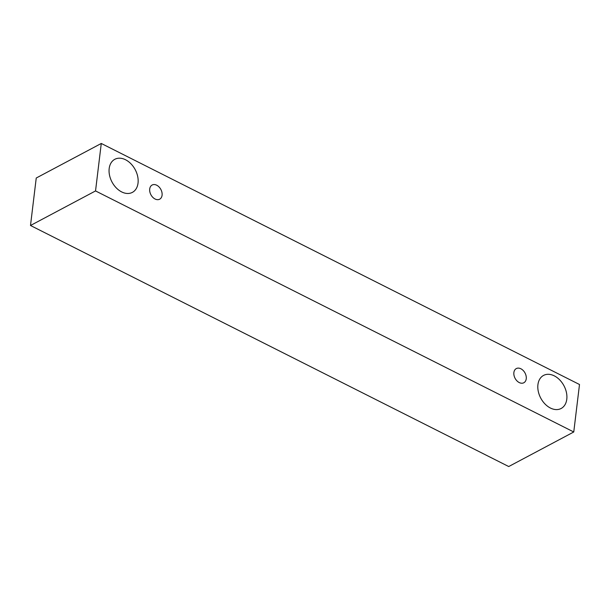 <?xml version="1.0" encoding="UTF-8"?>
<svg xmlns="http://www.w3.org/2000/svg" width="610" height="610" viewBox="0 0 610 610"><rect width="100%" height="100%" fill="white"/><g stroke="black" fill="none" stroke-linecap="round" stroke-linejoin="round"><path stroke-width="0.91" d="M519.224 382.562A8.021 5.635 -118 0 1 513.879 372.55A8.021 5.635 -118 0 1 516.296 368.585A8.021 5.635 -118 0 1 525.035 373.023A8.021 5.635 -118 0 1 523.83 382.752A8.021 5.635 -118 0 1 519.224 382.562M537.928 384.674A18.727 13.145 -118 0 1 543.571 375.409A18.727 13.145 -118 0 1 563.968 385.779A18.727 13.145 -118 0 1 561.139 408.479A18.727 13.145 -118 0 1 550.411 408.029A18.727 13.145 -118 0 1 537.928 384.674M109.175 168.566A18.727 13.145 -118 0 1 114.817 159.301A18.727 13.145 -118 0 1 135.214 169.672A18.727 13.145 -118 0 1 132.393 192.371A18.727 13.145 -118 0 1 121.657 191.914A18.727 13.145 -118 0 1 109.175 168.566M149.709 189.001A8.021 5.635 -118 0 1 152.134 185.028A8.021 5.635 -118 0 1 160.872 189.474A8.021 5.635 -118 0 1 159.66 199.203A8.021 5.635 -118 0 1 155.062 199.005A8.021 5.635 -118 0 1 149.709 189.001M101.275 143.464L579.5 384.506L573.758 431.979L95.534 190.938L101.275 143.464L36.242 178.021L30.5 225.494L95.534 190.938M573.758 431.979L508.725 466.536L30.5 225.494"/></g></svg>
